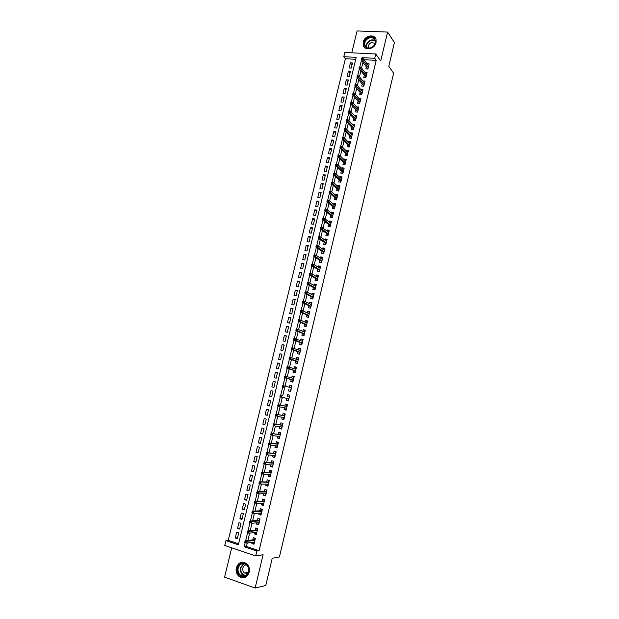 <?xml version="1.0" encoding="UTF-8"?>
<svg xmlns="http://www.w3.org/2000/svg" width="619" height="619" viewBox="0 0 619 619"><rect width="100%" height="100%" fill="white"/><g stroke="black" fill="none" stroke-linecap="round" stroke-linejoin="round"><path stroke-width="0.93" d="M363.191 42.084L363.214 45.226C364.56 51.207 374.797 49.18 376.058 42.626L376.058 39.593C374.758 33.488 364.444 35.538 363.191 42.084M236.334 567.755C235.646 571.407 236.605 574.347 239.213 576.591C243.809 579.036 247.143 577.589 249.217 572.25C249.883 568.706 248.977 565.812 246.509 563.576C241.859 560.938 238.462 562.338 236.334 567.755M355.732 59.285L345.387 58.751L343.785 56.716L344.814 52.483L375.756 53.977L374.727 58.287L362.061 57.644L361.906 58.279M231.707 547.815L224.589 577.156L255.144 588.05L265.768 585.52L272.236 558.237L279.424 556.976L393.614 73.204L388.794 66.295L394.411 42.572L387.595 32.064L357.078 30.95L351.77 52.816M247.267 542.995L246.439 546.453L259.075 550.678L256.885 551.011L255.709 555.932L224.751 545.463L225.927 540.635L238.346 544.797L356.204 57.35L343.785 56.716M345.387 58.751L228.233 540.364L225.927 540.635M366.332 66.813L365.829 68.895L367.934 69.019L369.164 63.881L367.052 63.803M364.274 75.394L363.771 77.468L365.875 77.599L367.106 72.446L364.986 72.408M362.208 83.983L361.713 86.056L363.81 86.196L365.048 81.035L362.92 81.035M360.142 92.602L359.647 94.668L361.744 94.823L362.989 89.647L360.838 89.685M358.068 101.237L357.573 103.303L359.67 103.466L360.916 98.274L358.757 98.351M355.987 109.888L355.492 111.954L357.596 112.124L358.842 106.925L356.676 107.048M353.906 118.569L353.41 120.635L355.515 120.813L356.761 115.598L354.579 115.753M351.816 127.266L351.321 129.325L353.426 129.518L354.679 124.287L352.482 124.489M349.727 135.987L349.232 138.045L351.337 138.238L352.59 133L350.486 132.814L350.385 133.24M347.63 144.722L347.135 146.78L349.24 146.989L350.493 141.736L348.396 141.534L348.28 142.014M345.526 153.489L345.031 155.539L347.135 155.756L348.396 150.494L346.292 150.278L346.168 150.812M343.413 162.271L342.926 164.321L345.031 164.546L346.292 159.269L344.187 159.044L344.048 159.632M341.301 171.076L340.814 173.119L342.918 173.359L344.179 168.066L342.083 167.834L341.928 168.469M339.181 179.897L338.694 181.94L340.798 182.195L342.067 176.887L339.963 176.647L339.8 177.328M337.061 188.749L336.574 190.784L338.678 191.047L339.947 185.731L337.842 185.476L337.672 186.211M334.933 197.616L334.446 199.651L336.55 199.922L337.827 194.59L335.722 194.327L335.529 195.117M332.798 206.506L332.31 208.533L334.415 208.82L335.691 203.481L333.587 203.202L333.386 204.038M330.662 215.412L330.175 217.447L332.271 217.733L333.556 212.387L331.451 212.1L331.242 212.99M328.511 224.349L328.031 226.376L330.128 226.678L331.42 221.308L329.316 221.014L329.091 221.958M326.368 233.301L325.88 235.328L327.985 235.638L329.269 230.26L327.165 229.951L326.933 230.949M324.209 242.277L323.722 244.304L325.826 244.629L327.118 239.228L325.014 238.911L324.766 239.963M322.05 251.283L321.563 253.295L323.667 253.635L324.967 248.227L322.863 247.894L322.6 249M319.884 260.297L319.396 262.317L321.501 262.657L322.801 257.241L320.696 256.9L320.425 258.061M317.709 269.342L317.23 271.354L319.334 271.71L320.634 266.278L318.53 265.93L318.243 267.137M315.535 278.411L315.056 280.415L317.16 280.786L318.468 275.339L316.363 274.975L316.054 276.244M313.353 287.495L312.874 289.499L314.978 289.878L316.286 284.423L314.181 284.051L313.864 285.367M311.171 296.609L310.684 298.606L312.788 299L314.104 293.522L311.999 293.143L311.667 294.512M308.974 305.74L308.494 307.736L310.599 308.138L311.914 302.652L309.81 302.258L309.469 303.689M306.776 314.901L306.297 316.889L308.401 317.299L309.724 311.806L307.62 311.396L307.264 312.881M304.571 324.077L304.099 326.066L306.204 326.492L307.527 320.975L305.422 320.557L305.051 322.097M302.366 333.277L301.886 335.266L303.991 335.699L305.322 330.167L303.217 329.741L302.83 331.335M300.153 342.5L299.673 344.481L301.778 344.93L303.109 339.39L301.004 338.949L300.61 340.597M297.932 351.747L297.453 353.728L299.565 354.184L300.896 348.629L298.791 348.18L298.381 349.882M295.704 361.016L295.232 362.989L297.337 363.461L298.675 357.89L296.571 357.434L296.145 359.19M293.476 370.309L293.004 372.282L295.108 372.762L296.447 367.183L294.342 366.703L293.901 368.529M291.24 379.625L290.768 381.598L292.872 382.085L294.211 376.491L292.106 376.004L291.657 377.884M288.996 388.964L288.524 390.929L290.628 391.432L291.975 385.823L289.87 385.328L289.406 387.262M286.744 398.357L286.28 400.292L288.384 400.803L289.731 395.177L287.626 394.674L287.154 396.64M284.477 407.789L284.028 409.67L286.133 410.204L287.487 404.563L285.374 404.037L284.902 406.025M282.21 417.245L281.769 419.078L283.873 419.62L285.227 413.964L283.123 413.43L282.643 415.426M279.935 426.723L279.502 428.51L281.606 429.06L282.968 423.396L280.864 422.847L280.384 424.858M277.652 436.225L277.235 437.966L279.339 438.523L280.701 432.843L278.596 432.286L278.109 434.314M275.362 445.75L274.96 447.436L277.064 448.017L278.434 442.322L276.329 441.749L275.834 443.792M273.072 455.305L272.677 456.938L274.782 457.526L276.151 451.816L274.047 451.236L273.559 453.286M270.774 464.877L270.395 466.463L272.499 467.066L273.869 461.341L271.764 460.745L271.269 462.811M268.468 474.479L268.104 476.019L270.209 476.63L271.579 470.889L269.474 470.285L268.979 472.359M266.162 484.097L265.806 485.59L267.903 486.209L269.288 480.46L267.184 479.841L266.681 481.938M263.841 493.745L263.501 495.185L265.605 495.819L266.982 490.055L264.878 489.428L264.375 491.532M261.52 503.417L261.187 504.81L263.292 505.46L264.677 499.672L262.572 499.03L262.069 501.15M259.191 513.12L258.874 514.451L260.978 515.116L262.371 509.313L260.266 508.663L259.748 510.799M256.862 522.838L256.552 524.123L258.657 524.796L260.05 518.985L257.945 518.32L257.427 520.471M254.517 532.588L254.223 533.818L256.328 534.506L257.728 528.68L255.624 527.999L255.105 530.166M237.534 537.749L235.243 538.019L236.644 532.239L238.702 532.92L237.301 538.7L235.243 538.019M239.855 528.177L237.572 528.394L238.973 522.637L241.031 523.303L239.638 529.067L237.572 528.394M242.161 518.637L239.901 518.799L241.294 513.05L243.36 513.708L241.967 519.457L239.901 518.799M244.466 509.112L242.222 509.228L243.607 503.495L245.673 504.137L244.281 509.878L242.222 509.228M246.772 499.61L244.536 499.68L245.921 493.962L247.987 494.589L246.602 500.314L244.536 499.68M249.062 490.132L246.842 490.155L248.227 484.453L250.293 485.064L248.908 490.774L246.842 490.155M251.353 480.684L249.148 480.654L250.525 474.966L252.591 475.57L251.213 481.265L249.148 480.654M253.635 471.252L251.446 471.175L252.815 465.503L254.881 466.092L253.511 471.779L251.446 471.175M255.91 461.851L253.736 461.72L255.105 456.064L257.171 456.644L255.802 462.308L253.736 461.72M258.185 452.466L256.018 452.296L257.388 446.647L259.454 447.22L258.084 452.868L256.018 452.296M260.452 443.111L258.301 442.887L259.663 437.254L261.729 437.811L260.367 443.452L258.301 442.887M262.711 433.772L260.576 433.501L261.938 427.884L264.004 428.433L262.642 434.058L260.576 433.501M264.963 424.464L262.843 424.147L264.205 418.545L266.271 419.078L264.909 424.688L262.843 424.147M267.215 415.171L265.11 414.807L266.464 409.221L268.53 409.739L267.176 415.341L265.11 414.807M269.458 405.902L267.362 405.499L268.716 399.92L270.782 400.431L269.427 406.018L267.362 405.499M271.695 396.663L269.613 396.206L270.967 390.643L273.033 391.146L271.679 396.709L269.613 396.206M275.262 381.915L273.211 381.389L271.865 386.937L273.931 387.432L275.277 381.877L273.211 381.389M277.49 372.731L275.447 372.158L274.101 377.698L276.167 378.178L277.513 372.638L275.447 372.158M279.703 363.57L277.676 362.951L276.337 368.475L278.403 368.947L279.742 363.415L277.676 362.951M281.916 354.432L279.904 353.766L278.565 359.275L280.631 359.74L281.97 354.223L279.904 353.766M284.129 345.317L282.125 344.605L280.794 350.099L282.86 350.547L284.191 345.046L282.125 344.605M286.326 336.218L284.338 335.467L283.015 340.945L285.08 341.386L286.404 335.9L284.338 335.467M288.524 327.149L286.551 326.352L285.227 331.815L287.293 332.248L288.616 326.77L286.551 326.352M290.713 318.096L288.756 317.253L287.433 322.708L289.499 323.126L290.822 317.663L288.756 317.253M292.903 309.067L290.953 308.185L289.638 313.624L291.704 314.026L293.019 308.579L290.953 308.185M295.085 300.06L293.151 299.132L291.835 304.556L293.901 304.95L295.217 299.519L293.151 299.132M297.259 291.077L295.34 290.102L294.025 295.518L296.091 295.897L297.406 290.481L295.34 290.102M299.426 282.117L297.522 281.096L296.207 286.496L298.281 286.868L299.588 281.459L297.522 281.096M301.592 273.172L299.697 272.112L298.389 277.498L300.455 277.861L301.763 272.468L299.697 272.112M303.751 264.259L301.871 263.152L300.571 268.522L302.637 268.878L303.937 263.493L301.871 263.152M305.91 255.361L304.037 254.208L302.737 259.57L304.803 259.91L306.103 254.541L304.037 254.208M308.053 246.478L306.196 245.294L304.904 250.641L306.97 250.966L308.262 245.611L306.196 245.294M310.196 237.626L308.355 236.396L307.063 241.727L309.129 242.044L310.421 236.706L308.355 236.396M312.34 228.79L310.506 227.521L309.221 232.837L311.287 233.146L312.572 227.823L310.506 227.521M314.475 219.977L312.657 218.662L311.365 223.97L313.431 224.271L314.723 218.956L312.657 218.662M316.603 211.187L314.792 209.833L313.508 215.126L315.574 215.412L316.858 210.112L314.792 209.833M318.723 202.421L316.928 201.02L315.651 206.305L317.717 206.584L318.994 201.291L316.928 201.02M320.843 193.67L319.064 192.23L317.787 197.5L319.853 197.763L321.129 192.486L319.064 192.23M322.956 184.942L321.191 183.456L319.915 188.718L321.981 188.973L323.257 183.711L321.191 183.456M325.06 176.237L323.311 174.713L322.035 179.959L324.101 180.206L325.377 174.953L323.311 174.713M327.165 167.548L325.424 165.985L324.155 171.215L326.221 171.455L327.49 166.217L325.424 165.985M329.262 158.882L327.536 157.28L326.267 162.495L328.333 162.727L329.602 157.497L327.536 157.28M331.358 150.239L329.641 148.591L328.38 153.798L330.445 154.015L331.707 148.8L329.641 148.591M333.448 141.612L331.738 139.925L330.484 145.125L332.55 145.326L333.803 140.126L331.738 139.925M335.529 133.008L333.834 131.282L332.581 136.466L334.647 136.66L335.9 131.476L333.834 131.282M337.61 124.427L335.924 122.663L334.67 127.831L336.736 128.017L337.989 122.841L335.924 122.663M339.684 115.861L338.013 114.058L336.759 119.219L338.825 119.39L340.079 114.229L338.013 114.058M341.75 107.319L340.094 105.478L338.841 110.623L340.907 110.786L342.16 105.632L340.094 105.478M343.816 98.8L342.168 96.912L340.922 102.05L342.988 102.205L344.234 97.067L342.168 96.912M345.874 90.297L344.241 88.37L342.996 93.492L345.062 93.639L346.3 88.509L344.241 88.37M347.924 81.816L346.307 79.851L345.062 84.958L347.127 85.097L348.365 79.983L346.307 79.851M349.975 73.352L348.365 71.347L347.127 76.447L349.193 76.578L350.431 71.471L348.365 71.347M228.233 540.364L238.578 543.822M351.252 68.075L352.482 62.983L350.424 62.867L349.186 67.958L351.252 68.075M259.075 550.678L376.205 60.345L364.003 59.718M362.951 62.333L361.597 67.982M360.869 70.992L359.5 76.694M358.78 79.673L357.395 85.43M356.683 88.37L355.283 94.189M354.586 97.098L353.17 102.963M352.482 105.841L351.058 111.768M350.369 114.608L348.93 120.589M348.257 123.39L346.802 129.433M346.137 132.203L344.667 138.292M344.009 141.031L342.531 147.183M341.881 149.883L340.388 156.089M339.746 158.758L338.237 165.018M337.603 167.648L336.086 173.97M335.459 176.57L333.927 182.945M333.308 185.507L331.761 191.944M331.15 194.467L329.587 200.966M328.991 203.45L327.412 210.003M326.824 212.456L325.23 219.072M324.65 221.486L323.041 228.156M322.468 230.531L320.851 237.263M320.286 239.607L318.653 246.393M318.096 248.699L316.448 255.546M315.907 257.814L314.243 264.731M313.701 266.959L312.03 273.931M311.496 276.12L309.81 283.154M309.291 285.305L307.581 292.4M307.07 294.512L305.353 301.67M304.85 303.743L303.117 310.962M302.621 312.997L300.873 320.278M300.393 322.275L298.621 329.618M298.149 331.575L296.369 338.98M295.905 340.899L294.11 348.365M293.661 350.246L291.843 357.774M291.402 359.624L289.576 367.214M289.143 369.017L287.301 376.669M286.876 378.433L285.019 386.155M284.601 387.873L282.736 395.634M282.318 397.375L280.453 405.12M280.02 406.907L278.163 414.629M277.722 416.471L275.865 424.17M275.416 426.05L273.567 433.726M273.103 435.66L271.261 443.305M270.782 445.293L268.948 452.915M268.46 454.95L266.634 462.548M266.131 464.637L264.305 472.204M263.795 474.34L261.976 481.884M261.45 484.073L259.64 491.587M259.106 493.83L257.303 501.32M256.746 503.611L254.951 511.077M254.386 513.422L252.598 520.858M252.018 523.256L250.238 530.661M249.65 533.114L247.871 540.495M252.173 542.36L251.894 543.544L253.991 544.24L255.392 538.398L253.295 537.71L252.769 539.884M375.756 53.977L380.708 60.971L387.595 32.064M376.205 60.345L374.727 58.287M255.144 588.05L263.075 554.732L255.709 555.932M245.178 542.693L244.203 546.763L256.885 551.011M361.419 60.291L359.801 66.999M359.322 68.995L357.697 75.735M357.225 77.715L355.585 84.494M355.113 86.451L353.472 93.276M353 95.218L351.352 102.073M350.888 104L349.224 110.894M348.768 112.805L347.097 119.746M346.64 121.633L344.961 128.605M344.504 130.485L342.818 137.495M342.369 139.352L340.667 146.409M340.226 148.243L338.516 155.338M338.075 157.164L336.357 164.29M335.924 166.101L334.198 173.258M333.765 175.053L332.032 182.241M331.606 184.036L329.865 191.248M329.432 193.043L327.691 200.277M327.258 202.065L325.509 209.323M325.076 211.11L323.319 218.399M322.894 220.178L321.129 227.498M320.704 229.278L318.932 236.613M318.506 238.392L316.727 245.758M316.301 247.53L314.522 254.92M314.096 256.692L312.309 264.104M311.883 265.868L310.088 273.319M309.662 275.076L307.867 282.55M307.442 284.307L305.631 291.804M305.213 293.561L303.395 301.089M302.977 302.838L301.159 310.39M300.733 312.138L298.907 319.714M298.49 321.462L296.656 329.068M296.238 330.801L294.396 338.438M293.979 340.171L292.129 347.839M291.719 349.565L289.862 357.256M289.444 358.989L287.587 366.703M287.17 368.429L285.305 376.174M284.895 377.892L283.015 385.668M282.604 387.378L280.724 395.177M280.314 396.903L278.426 404.71M278.008 406.443L276.128 414.273M275.703 416.014L273.815 423.853M273.389 425.609L271.501 433.462M271.076 435.234L269.18 443.088M268.754 444.875L266.851 452.744M266.425 454.547L264.522 462.424M264.089 464.235L262.185 472.135M261.744 473.953L259.841 481.861M259.4 483.702L257.489 491.618M257.04 493.467L255.129 501.398M254.68 503.262L252.769 511.201M252.32 513.081L250.401 521.036M249.944 522.923L248.026 530.893M247.569 532.797L245.642 540.774M246.439 546.453L244.203 546.763M362.61 58.387L362.061 57.644M254.239 543.227L251.894 543.544M352.018 64.91L350.424 62.867M256.552 533.563L254.223 533.818M258.866 523.922L256.552 524.123M261.172 514.304L258.874 514.451M263.47 504.709L261.187 504.81M265.768 495.138L263.501 495.185M268.058 485.59L265.806 485.59M270.341 476.073L268.104 476.019M272.615 466.571L270.395 466.463M274.89 457.101L272.677 456.938M277.15 447.653L274.96 447.436M279.409 438.221L277.235 437.966M281.668 428.82L279.502 428.51M283.912 419.442L281.769 419.078M286.156 410.088L284.028 409.67M288.4 400.748L286.28 400.292M291.967 385.869L289.87 385.328M294.187 376.592L292.106 376.004M296.408 367.346L294.342 366.703M298.621 358.115L296.571 357.434M300.826 348.915L298.791 348.18M303.024 339.73L301.004 338.949M305.221 330.569L303.217 329.741M307.411 321.439L305.422 320.557M309.601 312.324L307.62 311.396M311.775 303.233L309.81 302.258M313.949 294.164L311.999 293.143M316.123 285.111L314.181 284.051M318.282 276.089L316.363 274.975M320.441 267.083L318.53 265.93M322.6 258.108L320.696 256.9M324.743 249.148L322.863 247.894M326.886 240.211L325.014 238.911M329.022 231.297L327.165 229.951M331.157 222.399L329.316 221.014M333.285 213.524L331.451 212.1M335.405 204.68L333.587 203.202M337.525 195.844L335.722 194.327M339.638 187.039L337.842 185.476M341.742 178.257L339.963 176.647M343.847 169.49L342.083 167.834M345.944 160.747L344.187 159.044M348.033 152.019L346.292 150.278M350.114 143.314L348.396 141.534M352.196 134.633L350.486 132.814M354.277 125.974L352.575 124.11M356.351 117.331L354.664 115.428M358.099 108.704L356.737 106.762M360.212 100.1L358.811 98.119M362.517 91.527L360.885 89.5M364.56 82.954L362.951 80.903M366.595 74.404L365.009 72.322M368.63 65.869L367.059 63.765M253.968 542.128L253.805 542.817L254.293 542.979M254.904 538.236L254.672 539.188L255.167 539.35M255.074 539.753L254.672 539.188L254.564 539.66M254.734 539.636L245.325 540.813L246.857 541.323L254.935 540.302M245.828 541.679L244.977 541.393L244.737 542.391L245.588 542.67L245.828 541.679L246.857 541.323L246.424 543.103L254.517 542.051M245.588 542.67L244.737 542.391M245.325 540.813L244.977 541.393M248.691 571.879C246.935 580.359 235.251 576.219 237.549 567.994C239.267 559.576 250.95 563.576 248.691 571.879M238.183 568.095C237.642 571.004 238.4 573.356 240.474 575.152C244.165 577.117 246.834 575.964 248.498 571.685C249.031 568.846 248.304 566.524 246.316 564.729C242.602 562.64 239.886 563.762 238.183 568.095M247.778 573.504L244.505 572.985C243.043 571.716 242.509 570.06 242.888 568.01C243.476 566.037 244.66 564.977 246.447 564.838M242.663 562.16C239.677 562.532 237.696 564.381 236.729 567.708C236.056 571.329 237.007 574.254 239.592 576.475L244.992 577.457M246.478 572.59L247.244 573.658M371.446 47.702C364.452 51.276 361.132 40.808 368.235 37.697C375.199 34.068 378.627 44.576 371.446 47.702M368.498 38.277C365.574 39.972 364.367 42.278 364.87 45.187C366.022 47.949 368.228 48.731 371.477 47.539C374.387 45.868 375.609 43.578 375.145 40.676C373.992 37.86 371.779 37.063 368.498 38.277M368.731 48.127L368.483 47.524C368.135 45.466 368.986 43.841 371.06 42.649L375.129 43.191M375.718 38.688C373.93 36.173 371.361 35.6 367.996 36.962C364.367 39.067 362.866 41.93 363.5 45.535L364.459 47.377M256.305 532.394L256.127 533.137L256.614 533.299M257.233 528.518L256.993 529.516L257.489 529.678M257.388 530.073L256.993 529.516L256.885 529.98M257.055 529.965L247.708 530.924L249.24 531.419L257.264 530.591M248.219 531.767L247.36 531.489L247.128 532.479L247.979 532.758L248.219 531.767L249.24 531.419L248.815 533.199L256.846 532.332M247.979 532.758L247.128 532.479M247.708 530.924L247.36 531.489M258.634 522.691L258.44 523.488L258.935 523.643M259.554 518.83L259.307 519.875L259.802 520.03M259.701 520.424L259.307 519.875L259.199 520.331M259.369 520.316L250.084 521.059L251.616 521.546L259.593 520.896M250.602 521.879L249.743 521.608L249.503 522.598L250.362 522.869L250.602 521.879L251.616 521.546L251.19 523.326L259.175 522.645M250.362 522.869L249.503 522.598M250.084 521.059L249.743 521.608M260.955 513.004L260.754 513.855L261.241 514.01M261.876 509.166L261.613 510.249L262.108 510.404M262.015 510.791L261.613 510.249L261.504 510.698M261.675 510.69L252.451 511.224L253.991 511.704L261.907 511.232M252.97 512.021L252.119 511.758L251.879 512.741L252.738 513.004L252.97 512.021L253.991 511.704L253.566 513.476L261.489 512.973M252.738 513.004L251.879 512.741M252.451 511.224L252.119 511.758M263.268 503.348L263.052 504.253L263.547 504.4M264.189 499.525L263.918 500.655L264.406 500.81M264.313 501.189L263.918 500.655L263.81 501.096M263.98 501.088L254.819 501.405L256.351 501.877L264.22 501.591M255.345 502.187L254.486 501.924L254.254 502.907L255.105 503.17L255.345 502.187L256.351 501.877L255.926 503.649L263.802 503.324M255.105 503.17L254.254 502.907M254.819 501.405L254.486 501.924M265.582 493.714L265.35 494.674L265.845 494.821M266.495 489.908L266.209 491.084L266.704 491.231M266.611 491.61L266.209 491.084L266.108 491.509M266.278 491.509L257.179 491.618L258.711 492.082L266.526 491.981M257.705 492.376L256.854 492.12L256.614 493.103L257.473 493.358L257.705 492.376L258.711 492.082L258.285 493.846L266.108 493.707M257.473 493.358L256.614 493.103M257.179 491.618L256.854 492.12M267.888 484.112L267.64 485.118L268.135 485.257M268.785 480.344L268.499 481.536L268.994 481.683M268.901 482.054L268.499 481.536L268.398 481.953M268.569 481.953L259.531 481.861L268.824 482.387M260.065 482.596L259.206 482.34L258.974 483.323L259.825 483.571L260.065 482.596L261.063 482.309L260.645 484.066L268.414 484.112M259.825 483.571L258.974 483.323M259.531 481.861L259.206 482.34M270.186 474.525L269.93 475.585L270.418 475.725M271.068 470.827L270.782 472.011L271.277 472.158M271.192 472.521L270.782 472.011L270.689 472.421M270.851 472.429L261.876 472.119L271.114 472.823M262.417 472.839L261.558 472.591L261.326 473.566L262.177 473.814L262.417 472.839L263.415 472.568L262.99 474.316L270.704 474.541M262.177 473.814L261.326 473.566M261.876 472.119L261.558 472.591M272.476 464.97L272.213 466.076L272.7 466.215M273.869 461.364L273.35 461.325L273.838 461.464M273.35 461.325L273.064 462.517L273.552 462.656M273.466 463.012L273.064 462.517L272.971 462.911M273.134 462.919L264.22 462.408L273.405 463.275M264.762 463.105L263.903 462.865L263.671 463.832L264.522 464.08L264.762 463.105L265.752 462.842L265.334 464.59L272.994 464.993M264.522 464.08L263.671 463.832M264.22 462.408L263.903 462.865M274.759 455.429L274.488 456.59L274.975 456.729M276.136 451.901L275.617 451.855L276.113 451.994M275.617 451.855L275.339 453.038L275.826 453.178M275.741 453.534L275.339 453.038L275.246 453.425M275.409 453.441L266.549 452.721L275.687 453.758M267.099 453.394L266.24 453.154L266.008 454.129L266.866 454.361L267.099 453.394L268.089 453.147L267.671 454.888L275.277 455.468M266.866 454.361L266.008 454.129M266.549 452.721L266.24 453.154M277.529 446.082L277.033 445.951L276.755 447.127L277.242 447.266M278.395 442.461L277.885 442.407L278.38 442.539M277.885 442.407L277.606 443.583L278.093 443.722M278.008 444.071L277.606 443.583L277.513 443.962M277.676 443.978L268.878 443.057L277.962 444.264M269.427 443.715L268.576 443.483L268.344 444.45L269.195 444.682L269.427 443.715L270.418 443.475L270 445.216L277.552 445.974M269.195 444.682L268.344 444.45M268.878 443.057L268.576 443.483M279.788 436.643L279.301 436.511L279.014 437.687L279.509 437.819M280.655 433.045L280.144 432.983L280.639 433.114M280.144 432.983L279.865 434.159L280.353 434.29M280.275 434.639L279.773 434.523M279.935 434.546L271.199 433.424L280.237 434.793M271.756 434.051L270.905 433.826L270.673 434.793L271.524 435.018L271.756 434.051L272.739 433.826L272.321 435.567L279.827 436.496M271.524 435.018L270.673 434.793M271.199 433.424L270.905 433.826M282.047 427.234L281.552 427.102L281.274 428.278L281.769 428.402M282.906 423.659L282.403 423.582L282.891 423.706M282.403 423.582L282.117 424.75L282.612 424.882M282.527 425.222L282.032 425.114M282.194 425.137L273.521 423.806L282.504 425.346M274.078 424.417L273.227 424.201L272.994 425.16L273.846 425.385L274.078 424.417L275.053 424.208L274.643 425.934L282.094 427.04M273.846 425.385L272.994 425.16M273.521 423.806L273.227 424.201M284.299 417.84L283.804 417.717L283.525 418.885L284.02 419.017M285.15 414.289L284.647 414.204L285.142 414.328M284.647 414.204L284.369 415.372L284.864 415.496M284.779 415.836L284.283 415.72M284.446 415.751L275.834 414.219L284.763 415.922M276.391 414.807L275.54 414.591L275.308 415.55L276.159 415.767L276.391 414.807L277.366 414.606L276.948 416.332L284.353 417.616M276.159 415.767L275.308 415.55M286.543 408.47L286.055 408.354L285.769 409.523L286.264 409.646M287.394 404.95L286.891 404.849L287.386 404.965M286.891 404.849L286.612 406.01L287.108 406.134M287.023 406.466L286.535 406.35M286.69 406.389L278.132 404.656L287.015 406.521M278.705 405.228L277.846 405.012L277.614 405.971L278.473 406.18L278.705 405.228L279.672 405.035L279.254 406.76L286.605 408.207M278.473 406.18L277.614 405.971M288.787 399.131L288.292 399.007L288.013 400.176L288.508 400.3M289.622 395.626L289.135 395.51L289.622 395.634M289.135 395.51L288.849 396.678L289.344 396.802M281.003 395.665L280.152 395.456L279.92 396.415L280.778 396.617L281.003 395.665L281.97 395.487L281.56 397.205L288.856 398.829M280.778 396.617L281.56 397.205L279.92 396.415M290.249 390.86L290.744 390.976L290.249 390.86L290.528 389.691L291.023 389.808M291.58 387.486L291.085 387.37L291.363 386.202L291.858 386.318M282.45 385.923L282.218 386.875L283.069 387.084L283.301 386.132L282.45 385.923L282.728 385.598L291.503 387.788M283.301 386.132L284.268 385.962L283.85 387.672L283.069 387.084M282.218 386.875L282.318 387.308M292.478 381.559L292.973 381.675L292.478 381.559L292.756 380.399L293.251 380.515M293.808 378.194L293.313 378.077L293.592 376.917L294.087 377.033M292.833 380.066L293.329 380.182M284.74 376.422L284.508 377.366L285.367 377.567L285.591 376.615L284.74 376.422L285.019 376.104L293.739 378.464M285.591 376.615L286.551 376.46L286.14 378.17L284.601 377.814L292.988 380.105M285.367 377.567L293.336 380.136M284.508 377.366L284.601 377.814M295.472 371.238L294.977 371.129L294.706 372.282L295.193 372.398M294.706 372.282L295.186 372.429M296.029 368.924L295.534 368.816L295.812 367.655L296.308 367.771M295.062 370.781L295.549 370.905M287.023 366.935L286.798 367.887L287.649 368.081L287.881 367.129L287.023 366.935L287.293 366.641L295.975 369.156M287.881 367.129L288.833 366.99L288.423 368.692L286.883 368.344L295.217 370.827M287.649 368.081L295.572 370.827M286.798 367.887L286.883 368.344M297.693 361.991L297.197 361.883L296.919 363.036L297.414 363.144M296.919 363.036L297.406 363.191M298.242 359.678L297.754 359.569L298.025 358.416L298.52 358.525M297.282 361.527L297.77 361.651M289.305 357.48L289.073 358.424L289.932 358.61L290.156 357.666L289.305 357.48L289.576 357.194L298.196 359.871M290.156 357.666L291.108 357.534L290.698 359.237L289.166 358.896L297.437 361.581M289.932 358.61L297.801 361.542M289.073 358.424L289.166 358.896M299.906 352.76L299.41 352.652L299.132 353.805L299.627 353.913M299.132 353.805L299.611 353.975M300.455 350.455L299.96 350.354L300.238 349.201L300.733 349.309M299.495 352.296L299.983 352.42M291.58 348.04L291.348 348.984L292.207 349.17L292.431 348.226L291.843 347.777L300.416 350.609M292.431 348.226L293.383 348.11L292.973 349.805L291.433 349.472L299.65 352.35M292.207 349.17L300.022 352.273M291.348 348.984L291.433 349.472M302.111 343.553L301.615 343.452L301.345 344.597L301.832 344.706M301.345 344.597L301.817 344.775M302.66 341.255L302.165 341.154L302.443 340.009L302.939 340.11M301.708 343.088L302.188 343.212M293.847 338.632L293.623 339.576L294.474 339.754L294.698 338.81L294.11 338.384L302.629 341.371M294.698 338.81L295.642 338.701L295.24 340.396L293.7 340.071L301.855 343.143M294.474 339.754L302.234 343.034M293.623 339.576L293.7 340.071M304.308 334.376L303.821 334.275L303.542 335.421L304.037 335.521M303.542 335.421L304.014 335.606M304.37 331.97L304.641 330.832L305.136 330.933M304.447 332.001L304.858 332.078M303.906 333.896L303.821 334.275L304.393 334.028M296.106 329.246L295.882 330.182L296.741 330.36L296.965 329.416L296.369 329.006L297.901 329.323L304.842 332.155M296.965 329.416L297.901 329.323L297.499 331.01L295.959 330.693L304.061 333.958M296.741 330.36L304.447 333.819M295.882 330.182L295.959 330.693M306.506 325.215L306.018 325.114L305.74 326.259L306.235 326.36M305.74 326.259L306.212 326.461M306.575 322.762L306.838 321.687L307.326 321.787M306.103 324.735L306.018 325.114L306.591 324.867M298.366 319.884L298.141 320.82L298.992 320.99L299.217 320.054L298.621 319.659L300.153 319.961L307.047 322.963M299.217 320.054L300.153 319.961L299.751 321.648L298.211 321.338L306.258 324.797M298.992 320.99L306.653 324.619M298.141 320.82L298.211 321.338M308.695 316.077L308.208 315.984L307.929 317.121L308.424 317.214M308.78 313.585L309.028 312.564L309.515 312.657M309.237 313.794L302.405 310.63L302.002 312.309L308.85 315.45M308.301 315.589L308.208 315.984L308.78 315.729M300.617 310.545L302.405 310.63L300.617 310.545L300.393 311.473L301.244 311.643L301.468 310.707M301.244 311.643L302.002 312.309L300.463 312.015L308.448 315.659M300.393 311.473L300.463 312.015M310.885 306.962L310.39 306.869L310.119 308.007L310.606 308.1M310.978 304.424L311.21 303.457L311.697 303.55M310.483 306.475L310.39 306.869L310.97 306.606M302.861 301.229L302.637 302.157L303.496 302.32L303.72 301.383L303.109 301.035L304.649 301.321L311.434 304.649M303.72 301.383L304.649 301.321L304.238 302.993L302.706 302.706L310.63 306.544M303.496 302.32L311.04 306.297M302.637 302.157L302.706 302.706M313.168 295.294L313.384 294.373L313.879 294.466M313.059 297.871L312.572 297.778L312.301 298.907M312.665 297.375L312.572 297.778L313.152 297.515M305.105 291.936L304.881 292.864L305.732 293.019L305.956 292.091L305.345 291.758L306.877 292.036L313.624 295.526M305.956 292.091L306.877 292.036L306.482 293.708L304.943 293.421L312.812 297.453M305.732 293.019L313.229 297.166M304.881 292.864L304.943 293.421M315.35 286.179L315.558 285.32L316.054 285.405M315.241 288.802L314.746 288.709L314.483 289.793M314.847 288.299L314.746 288.709L315.326 288.439M307.334 282.666L307.117 283.587L307.968 283.742L308.192 282.813L307.573 282.496L309.113 282.775L315.806 286.427M308.192 282.813L309.113 282.775L308.711 284.438L307.171 284.167L314.986 288.377M307.968 283.742L315.411 288.059M307.117 283.587L307.171 284.167M317.532 277.088L317.725 276.283L318.22 276.368M317.408 279.749L316.913 279.664L316.665 280.701M317.013 279.246L316.913 279.664L317.493 279.386M309.562 273.42L309.345 274.341L310.196 274.488L310.421 273.567L309.802 273.265L311.334 273.528L317.98 277.351M310.421 273.567L311.334 273.528L310.939 275.192L309.399 274.929L317.16 279.331M310.196 274.488L317.593 278.983M309.345 274.341L309.399 274.929M319.706 268.019L319.891 267.269L320.379 267.346M319.574 270.727L319.079 270.642L318.839 271.625M319.18 270.217L319.079 270.642L319.659 270.364M311.79 264.197L311.566 265.118L312.417 265.257L312.641 264.336L312.022 264.058L313.554 264.313L320.155 268.29M312.641 264.336L313.554 264.313L313.16 265.969L311.62 265.713L319.327 270.302M312.417 265.257L319.768 269.923M311.566 265.118L311.62 265.713M321.88 258.974L322.042 258.27L322.538 258.355M321.733 261.721L321.238 261.644L321.013 262.58M321.338 261.21L321.238 261.644L321.818 261.357M314.003 254.997L313.787 255.91L314.638 256.049L314.862 255.129L314.235 254.873L315.767 255.121L322.321 259.26M314.862 255.129L315.767 255.121L315.373 256.777L313.833 256.521L321.485 261.295M314.638 256.049L321.934 260.878M313.787 255.91L313.833 256.521M324.039 249.952L324.689 249.38M323.884 252.745L323.389 252.66L323.18 253.55M323.497 252.227L323.389 252.66L323.969 252.366M316.216 245.813L316 246.733L316.851 246.865L317.075 245.952L316.441 245.712L317.98 245.952L324.48 250.246M317.075 245.952L317.98 245.952L317.578 247.6L316.046 247.36L323.636 252.312M316.851 246.865L324.093 251.863M316 246.733L316.046 247.36M326.198 240.953L326.832 240.427M326.027 243.785L325.54 243.708L325.339 244.551M325.648 243.259L325.54 243.708L326.12 243.406M318.421 236.659L318.205 237.58L319.056 237.704L319.28 236.791L318.646 236.566L320.178 236.798L326.639 241.255M319.28 236.791L320.178 236.798L319.783 238.447L318.251 238.214L325.787 243.352M319.056 237.704L326.252 242.872M318.205 237.58L318.251 238.214M328.356 231.97L328.975 231.498M328.171 234.841L327.683 234.771L327.49 235.568M327.791 234.315L327.683 234.771L328.263 234.469M320.627 227.529L320.402 228.442L321.261 228.566L321.478 227.653L320.627 227.529L322.375 227.676L328.79 232.287M321.478 227.653L322.375 227.676L321.981 229.316L320.449 229.092L327.931 234.415M321.261 228.566L328.403 233.897M320.402 228.442L320.449 229.092M330.5 223.018L331.111 222.592M330.314 225.927L329.819 225.858L329.641 226.608M329.927 225.393L329.819 225.858L330.399 225.548M322.824 218.422L322.6 219.335L323.458 219.451L323.675 218.538L322.824 218.422L324.573 218.577L330.933 223.343M323.675 218.538L324.573 218.577L324.178 220.209L322.638 219.993L330.066 225.502M323.458 219.451L330.546 224.952M322.6 219.335L322.638 219.993M332.643 214.081L333.239 213.702M332.442 217.037L331.954 216.967L331.784 217.671M332.063 216.495L331.954 216.967L332.535 216.65M325.014 209.338L324.789 210.243L325.648 210.359L325.865 209.454L325.014 209.338L326.755 209.493L333.068 214.414M325.865 209.454L326.755 209.493L326.36 211.125L324.828 210.917L332.202 216.604M325.648 210.359L332.689 216.023M324.789 210.243L324.828 210.917M334.778 205.168L335.366 204.843M334.57 208.162L333.92 208.75M334.19 207.62L334.082 208.092L334.662 207.775M327.196 200.27L326.979 201.175L327.83 201.291L328.047 200.386L327.196 200.27L328.937 200.432L335.204 205.516M328.047 200.386L328.937 200.432L328.542 202.065L327.01 201.864L334.33 207.729M327.83 201.291L334.825 207.117M326.979 201.175L327.01 201.864M336.914 196.277L337.487 195.999M336.69 199.31L336.055 199.86M336.318 198.769L336.202 199.248L336.79 198.923M329.378 191.232L329.153 192.138L330.012 192.238L330.229 191.341L329.378 191.232L331.111 191.403L337.332 196.633M330.229 191.341L331.111 191.403L330.724 193.027L329.184 192.834L336.45 198.877M330.012 192.238L336.953 198.227M329.153 192.138L329.184 192.834M339.042 187.41L339.607 187.178M338.81 190.482L338.183 190.985M338.438 189.932L338.322 190.42L338.903 190.087M331.544 182.21L331.327 183.116L332.186 183.216L332.403 182.311L331.544 182.21L333.285 182.388L339.46 187.774M332.403 182.311L333.285 182.388L332.89 184.005L331.358 183.82L338.57 190.048M332.186 183.216L339.08 189.368M331.327 183.116L331.358 183.82M341.162 178.558L341.711 178.373M340.922 181.669L340.303 182.133M340.551 181.119L340.427 181.615L341.015 181.274M333.718 173.219L333.502 174.117L334.353 174.21L334.57 173.312L333.718 173.219L335.444 173.397L341.58 178.937M334.57 173.312L335.444 173.397L335.057 175.015L333.525 174.837L340.682 181.235M334.353 174.21L341.201 180.524M333.502 174.117L333.525 174.837M343.282 169.73L343.816 169.598M343.027 172.887L342.423 173.305M342.655 172.33L342.539 172.825L343.127 172.484M335.877 164.244L335.66 165.141L336.519 165.234L336.736 164.337L335.877 164.244L337.603 164.43L343.692 170.117M336.736 164.337L337.603 164.43L337.216 166.039L335.684 165.869L342.787 172.446M336.519 165.234L343.313 171.703M335.66 165.141L335.684 165.869M345.394 160.925L345.92 160.839M345.131 164.12L344.535 164.492M344.76 163.555L344.636 164.066L345.224 163.718M338.678 156.274L338.887 155.377L338.036 155.292L337.819 156.181L339.374 157.094L339.761 155.485L345.804 161.319M345.425 162.905L339.374 157.094L337.835 156.932L344.891 163.679M337.819 156.181L337.835 156.932M339.761 155.485L338.887 155.377M347.499 152.142L348.01 152.096M347.228 155.377L346.64 155.709M346.857 154.804L346.733 155.323L347.321 154.967M340.829 147.337L341.046 146.448L340.187 146.363L339.978 147.252L341.526 148.165L341.912 146.556L347.901 152.545M347.53 154.123L341.526 148.165L339.986 148.011L346.988 154.936M339.978 147.252L339.986 148.011M341.912 146.556L341.046 146.448M349.596 143.376L350.099 143.384M349.317 146.649L348.745 146.943M348.954 146.076L348.83 146.602L349.418 146.246M342.972 138.424L343.189 137.534L342.338 137.449L342.121 138.339L343.669 139.26L344.056 137.658L350.006 143.794M349.627 145.372L343.669 139.26L342.129 139.113L349.077 146.208M342.121 138.339L342.129 139.113M344.056 137.658L343.189 137.534M351.7 134.64L352.188 134.687M351.406 137.944L350.841 138.192M351.043 137.372L350.911 137.898L351.507 137.534M345.116 129.533L345.332 128.644L344.481 128.566L344.265 129.456L345.804 130.377L346.191 128.775L352.095 135.066M351.724 136.637L345.804 130.377L344.272 130.238L351.166 137.503M344.265 129.456L344.272 130.238M346.191 128.775L345.332 128.644M353.844 125.974L354.269 126.013M353.488 129.263L352.938 129.472M353.124 128.682L352.992 129.224L353.588 128.853M347.251 120.659L347.468 119.777L346.617 119.699L346.4 120.589L347.94 121.51L348.327 119.916L354.184 126.353M353.813 127.916L347.94 121.51L346.408 121.378L353.248 128.822M346.4 120.589L346.408 121.378M348.327 119.916L347.468 119.777M355.561 120.604L355.02 120.767M355.205 120.016L355.074 120.558L355.662 120.187M349.387 111.815L349.596 110.925L348.745 110.855L348.536 111.745L350.068 112.673L350.455 111.08L356.265 117.664M355.894 119.227L350.068 112.673L348.536 112.55L355.329 120.163M348.536 111.745L348.536 112.55M350.455 111.08L349.596 110.925M357.635 111.962L357.101 112.085M357.271 111.374L357.14 111.923L357.736 111.544M351.515 102.986L351.724 102.104L350.872 102.034L350.656 102.916L352.196 103.853L352.575 102.267L358.347 108.998M357.975 110.553L352.196 103.853L350.656 103.737L357.403 111.521M350.656 102.916L350.656 103.737M352.575 102.267L351.724 102.104M359.701 103.342L359.182 103.427M359.345 102.754L359.213 103.303L359.801 102.924M353.635 94.181L353.844 93.299L352.992 93.237L352.784 94.119L353.635 94.181L354.308 95.055L354.687 93.469L360.42 100.348M360.049 101.903L354.308 95.055L352.776 94.947L359.469 102.901M352.784 94.119L352.776 94.947M354.687 93.469L353.844 93.299M361.767 94.746L361.256 94.784M361.403 94.15L361.272 94.707L361.867 94.32M355.747 85.391L355.964 84.517L355.105 84.463L354.896 85.337L355.747 85.391L356.42 86.281L356.799 84.702L362.486 91.72M362.115 93.276L356.42 86.281L354.888 86.173L361.527 94.297M354.896 85.337L354.888 86.173M356.799 84.702L355.964 84.517M363.817 86.165L363.322 86.165M363.461 85.561L363.33 86.134L363.926 85.739M357.859 76.632L358.076 75.758L357.217 75.704L357.008 76.578L357.859 76.632L358.533 77.522L358.912 75.951L364.552 83.116M364.181 84.664L358.533 77.522L356.993 77.429L363.585 85.716M357.008 76.578L356.993 77.429M358.912 75.951L358.076 75.758M365.519 77.004L365.38 77.568M359.964 67.889L360.181 67.014L359.322 66.968L359.113 67.842L359.964 67.889L360.637 68.786L361.009 67.223L366.61 74.528M366.239 76.075L360.637 68.786L359.097 68.701L365.976 77.182M359.113 67.842L359.097 68.701M361.009 67.223L360.181 67.014M365.636 77.158L365.388 77.568M367.57 68.461L367.438 68.988L368.019 68.639M362.069 59.169L362.277 58.302L361.426 58.256L361.217 59.122L362.069 59.169L362.734 60.074L363.105 58.511L368.661 65.962M368.297 67.502L362.734 60.074L361.194 59.997L367.686 68.624M361.217 59.122L361.194 59.997M363.105 58.511L362.277 58.302M245.472 575.701L242.787 574.687C240.721 572.9 239.955 570.563 240.497 567.669L243.631 563.63M244.118 563.692L240.884 567.685C240.404 572.157 242.075 574.749 245.905 575.461M364.87 45.187L366.409 47.33C365.906 44.436 367.113 42.146 370.023 40.459C371.942 39.608 373.644 39.678 375.137 40.661M375.23 41.055C373.775 40.065 372.104 39.98 370.216 40.815C367.346 42.494 366.193 44.746 366.758 47.586M244.505 572.985L248.343 572.227M245.534 575.67L242.787 574.687L240.474 575.152M242.06 575.972L244.428 575.492M368.483 47.524L368.916 48.127"/></g></svg>
